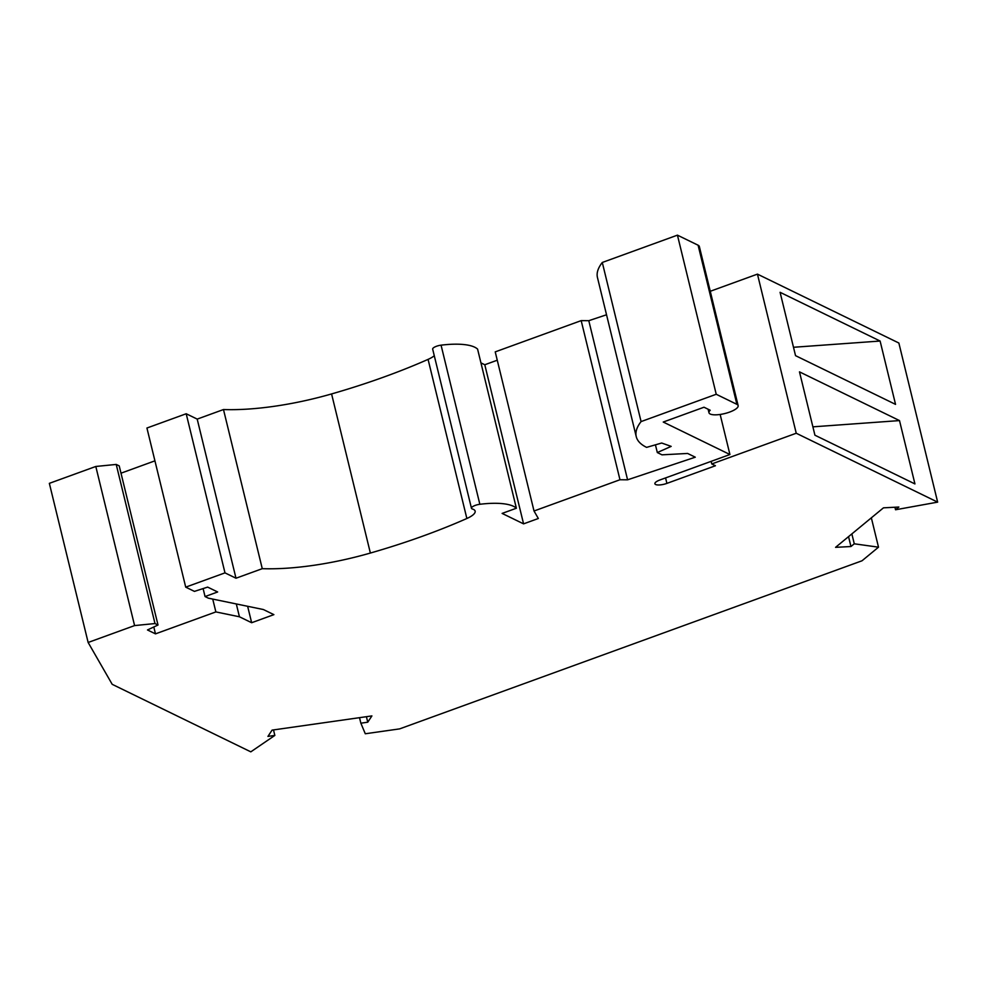 <?xml version="1.0" encoding="UTF-8"?>
<svg xmlns="http://www.w3.org/2000/svg" width="987" height="987" viewBox="0 0 987 987"><rect width="100%" height="100%" fill="white"/><g stroke="black" fill="none" stroke-linecap="round" stroke-linejoin="round"><path stroke-width="1.48" d="M710.27 291.276L757.448 274.127L796.238 433.244L711.763 463.952L715.439 465.741L666.904 483.383A8.76 2.64 -13.7 0 1 654.899 483.753A8.76 2.64 -13.7 0 1 659.908 479.978L729.924 454.526L720.152 414.466M708.111 409.235L708.974 412.739A15.015 4.54 166.3 0 1 710.196 410.247L704.002 407.224L663.252 422.041L729.924 454.526M708.974 412.739A15.015 4.54 166.3 0 0 724.631 413.59A15.015 4.54 166.3 0 0 738.14 405.632A15.015 4.54 166.3 0 0 736.894 404.337L716.229 394.269L641.081 421.585A124.596 37.642 166.3 0 0 636.245 436.636A124.596 37.642 166.3 0 0 646.608 447.37L661.685 443.027L671.172 446.383L657.317 452.552L661.981 454.834L687.618 453.452L695.28 457.191L627.584 479.818L588.795 320.701L606.536 314.767M588.795 320.701L581.183 320.627L495.227 351.878L534.016 510.995L619.972 479.744L627.584 479.818M534.016 510.995L538.334 518.496L523.579 523.863L484.79 364.746L497.263 360.218M516.374 508.231A55.877 16.878 166.3 0 0 479.855 504.283L441.066 345.166A55.877 16.878 166.3 0 1 477.585 349.114L516.374 508.231L502.124 513.413L523.579 523.863M479.855 504.283A6.675 2.011 166.3 0 0 471.465 508.268A6.675 2.011 166.3 0 0 472.391 508.984A20.011 6.045 166.3 0 1 475.142 511.13A20.011 6.045 166.3 0 1 466.863 518.496L428.074 359.379A20.011 6.045 166.3 0 0 434.28 355.739M236.312 603.945L239.434 616.776L251.648 622.723L273.88 614.642L263.381 609.534L208.393 598.184L205.049 596.555L217.646 591.978L207.652 587.105L194.439 591.386L185.716 587.142L224.987 572.867L235.992 578.222L262.271 568.672A133.442 40.319 166.3 0 0 370.372 553.053A270.216 81.637 166.3 0 0 466.863 518.496M239.434 616.776L215.869 611.915L155.477 633.864L153.799 626.992M134.59 625.585L88.139 642.475L49.35 483.346L95.801 466.469L134.59 625.585L154.996 623.55L158.006 625.005L147.482 629.965L155.477 633.864M851.855 533.905L854.273 543.8L878.504 547.18L862.009 560.789L399.661 728.875L365.289 733.76L360.86 723.187L367.756 722.2L371.902 715.908L272.079 730.121L267.946 736.401L274.842 735.426L250.809 751.847L112.197 684.324L88.139 642.475M854.273 543.8L850.954 546.527L835.57 547.341L883.464 507.836L898.849 507.034L895.542 509.761L937.65 502.136L796.238 433.244M757.448 274.127L898.861 343.02L937.65 502.136M95.801 466.469L116.219 464.433L119.217 465.889L158.006 625.005M120.994 473.192L154.934 460.843M185.716 587.142L146.927 428.025L186.198 413.75L224.987 572.867M235.992 578.222L197.203 419.105L186.198 413.75M197.203 419.105L223.481 409.543A133.442 40.319 166.3 0 0 331.583 393.936A270.216 81.637 166.3 0 0 428.074 359.379M441.066 345.166A6.675 2.011 166.3 0 0 432.676 349.151L471.465 508.268M480.94 362.871L484.79 364.746M716.229 394.269L677.44 235.153L602.292 262.468A124.596 37.642 166.3 0 0 597.456 277.52L636.245 436.636M677.44 235.153L698.105 245.22L736.894 404.337M738.14 405.632L699.351 246.516A15.015 4.54 166.3 0 0 698.105 245.22M602.292 262.468L641.081 421.585M657.317 452.552L655.43 444.829M581.183 320.627L619.972 479.744M223.481 409.543L262.271 568.672M251.648 622.723L247.638 606.289M205.049 596.555L203.112 588.585M212.736 599.084L215.869 611.915M795.534 355.653L780.088 292.312L880.108 341.033L895.542 404.374L795.534 355.653M814.929 435.205L799.482 371.865L899.502 420.585L914.937 483.926L814.929 435.205M793.499 347.276L880.108 341.033M895.542 509.761L894.925 507.232M850.954 546.527L848.549 536.644M878.504 547.18L871.348 517.842M360.86 723.187L359.515 717.672M367.756 722.2L366.424 716.698M273.498 729.911L274.842 735.426M154.996 623.55L116.219 464.433M812.893 426.84L899.502 420.585M711.763 463.952L711.133 461.348M370.372 553.053L331.583 393.936M666.904 483.383L665.571 477.918"/></g></svg>
